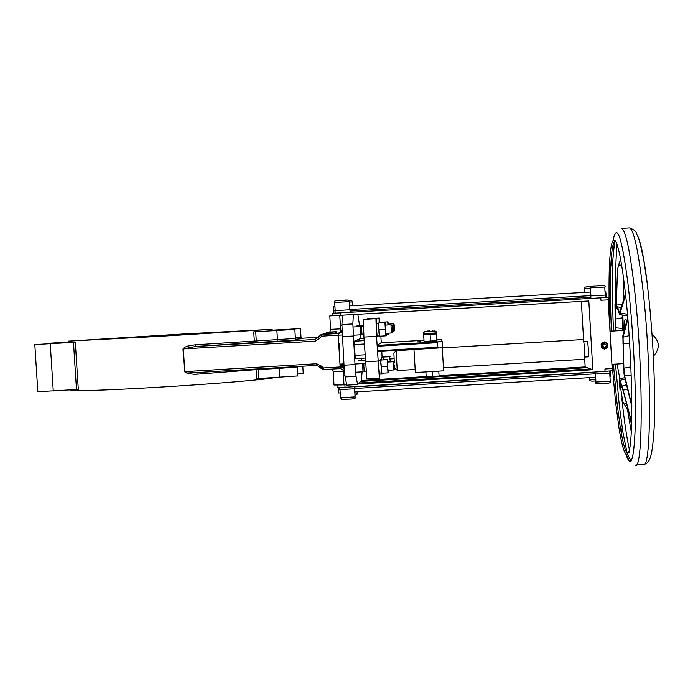 <?xml version="1.0" encoding="UTF-8"?>
<svg xmlns="http://www.w3.org/2000/svg" width="693" height="693" viewBox="0 0 693 693"><rect width="100%" height="100%" fill="white"/><g stroke="black" fill="none" stroke-linecap="round" stroke-linejoin="round"><path stroke-width="1.04" d="M394.759 330.344L394.438 324.991L394.759 330.344L393.659 331.566L393.217 323.926M379.426 322.947L381.445 322.453M386.235 334.39L388.288 334.277L388.435 333.168M381.782 322.219L388.002 321.838L381.462 322.219L381.678 322.817M388.236 324.151L388.002 321.838L388.089 324.939L387.534 321.881M388.756 333.142L388.288 334.277M381.445 322.834L381.462 322.219M388.747 334.208L388.617 333.151M379.227 335.932L377.122 336.053L376.585 329.781L376.351 323.397L378.465 323.267M378.828 323.016L378.958 332.952L379.625 336.2L385.741 335.836L384.944 322.661L385.447 322.617L378.491 323.025L384.944 322.661M386.192 333.298L386.244 335.767L385.265 329.288L385.447 322.617L385.698 325.078M379.14 329.643L385.265 329.288M379.625 336.2L378.491 323.025M386.244 335.767L385.741 335.836M393.667 331.592L392.636 331.652L391.458 332.952L390.965 324.826L392.281 325.97L392.628 331.661L392.281 325.97M360.854 334.165L360.429 327.165M361.963 334.095L360.784 334.165L360.403 329.625L360.36 327.174L361.538 327.105M363.851 334.606L362.067 334.71L361.616 329.366L361.564 326.481L363.53 326.368M381.592 359.875L381.557 357.371L383.541 357.25M390.306 361.911L389.639 356.73L390.107 356.626L383.567 357.016L389.639 356.73M390.116 361.919L390.332 358.939M383.887 357.068L383.627 359.754L383.558 357.016M381.462 372.912L379.357 373.042L378.828 366.883L378.586 360.386L380.7 360.265M381.072 360.074L380.803 363.444L381.86 373.241L387.976 372.877L387.179 359.71L387.682 359.598L380.726 360.014L387.179 359.71M388.426 370.27L388.47 372.739L387.508 366.398L387.682 359.598L387.933 362.058M381.384 366.762L387.508 366.398M381.86 373.241L380.726 360.022M388.47 372.739L387.976 372.877M393.702 369.897L393.226 361.815M394.594 364.951L394.854 368.624L394.594 364.951M363.097 371.179L362.673 364.189M364.197 371.11L363.028 371.179L362.647 366.701L362.604 364.189L363.782 364.12M366.259 371.604L364.31 371.725L363.868 366.45L363.808 363.496L365.575 363.392M429.894 330.899L427.148 331.081L429.894 330.899M427.035 331.505L425.164 331.601L427.018 331.523C424.644 331.289 423.553 331.782 423.744 333.012M432.631 330.769L433.255 331.124L432.787 331.167M423.692 334.416L436.521 333.671L436.954 340.869M426.784 331.791L433.316 331.453L426.758 331.817M436.399 332.857L436.521 333.671M436.555 333.974L423.648 334.736L424.047 341.424L436.954 340.661M424.047 341.424L436.893 340.895M430.102 334.398L430.509 341.095M429.911 331.211L427.131 331.401L429.911 331.211M425.874 371.907L426.16 376.645L439.059 376.022M426.16 376.645L438.929 376.065M432.328 371.517L432.623 376.368M438.773 371.127L439.059 375.866M605.006 343.537L604.365 343.477C601.922 344.742 601.853 346.11 604.175 347.583M604.868 347.661L606.808 345.469L604.634 343.529L602.685 345.712L604.868 347.661L606.791 345.478L604.634 343.529M604.157 341.874L601.195 343.728L602.702 342.836L601.255 345.729L603.031 348.432L606.254 348.241L604.504 349.177L601.429 347.661L604.504 349.177M601.195 343.728L601.429 347.661M601.238 347.375L601.143 344.057M604.426 341.892L605.933 342.637L602.702 342.836L604.079 341.909M607.596 343.676L605.933 342.637L607.709 345.348L607.631 347.323L606.254 348.241L607.709 345.348L607.596 343.676M354.747 388.738L339.83 389.665L339.7 387.517M609.901 373.189L595.287 374.038L595.174 372.011M605.509 297.583L605.37 295.097L590.748 295.937L590.895 298.423M350.104 312.283L349.948 309.771L335.022 310.637L335.178 313.149M413.972 349.584L396.127 350.641L397.15 369.074L397.323 370.547L415.168 369.473M394.317 362.76L393.884 353.231L396.11 350.762M379.08 370.608L379.374 378.187L366.874 378.941L363.938 337.067L363.271 319.395L375.935 318.641L376.386 326.013M379.374 378.187L376.516 336.33L375.935 318.641M417.697 341.814L420.4 341.623L417.697 341.814M68.442 342.186L51.577 343.07L68.442 342.125M50.043 343.711L58.723 343.165L50.043 343.711M284.84 329.539L292.169 329.08L284.84 329.539M278.647 330.405L286.313 329.92L278.647 330.405M135.274 337.63L252.096 330.474L122.098 337.725L88.531 340.055L135.274 337.63M341.874 325.147L340.661 325.225L340.826 332.354M340.852 332.77L342.021 331.886M273.059 330.292L300.485 328.595L272.176 330.189M253.742 331.852L294.846 329.435L253.742 331.852L254.305 340.895L255.752 342.463L195.53 346.474L183.359 348.9L184.78 371.63L197.158 372.539L196.873 374.203L194.075 374.272L187.526 373.492L184.407 371.647L182.987 348.917L184.147 347.505L187.664 346.084L195.036 344.802L195.53 346.474L315.254 339.449L321.223 334.494L339.847 333.038M70.513 389.925C65.696 391.597 107.666 390.324 161.841 387.023C214.518 383.861 265.653 379.573 274.281 377.72M182.787 334L68.373 341.129L158.662 336.4L272.124 329.322L182.787 334M73.475 342.342L34.806 344.56L75.312 342.238L78.309 389.423L76.481 389.518L73.475 342.342L75.312 342.238M297.566 373.813L303.213 373.146M257.961 368.893L258.047 369.499L256.072 369.638L256.635 378.664L297.695 375.935M344.092 366.606L341.77 366.64L344.005 365.107M426.706 376.845L430.015 376.749M578.049 367.784L575.58 367.844L578.049 367.784M428.283 379.417L430.691 379.201L428.283 379.417M583.645 369.967L581.08 370.027L583.645 369.967M583.818 341.666L587.335 341.458C588.097 344.265 588.478 349.012 588.47 355.682L588.236 356.852L584.745 357.06M623.336 330.414L622.851 315.098M629.712 451.394C626.948 457.068 623.752 448.735 620.131 426.386L616.813 401.36L613.409 364.232M611.434 331.124C610.264 305.258 610.048 283.567 610.784 266.051C611.547 249.714 613.08 241.32 615.375 240.861M610.117 331.202C608.93 304.92 608.705 282.9 609.442 265.142C610.498 243.356 612.777 235.802 616.268 242.481C619.057 248.908 621.881 263.972 624.748 287.656C632.189 348.163 634.121 442.151 628.49 452.529C625.727 458.229 622.531 449.861 618.901 427.425L615.54 401.957L612.101 364.31M625.207 291.684L625.181 294.447M442.255 347.903L583.263 339.518C584.234 343.13 584.719 349.211 584.719 357.77L584.424 359.26L443.442 367.766M584.667 358.437L585.161 366.918L592.81 369.724L588.816 300.979L329.799 315.913L353.352 314.57L352.85 323.926L354.998 364.553L344.014 365.211L345.088 376.949L356.029 376.29L354.998 364.553M608.168 299.861L600.918 300.277L608.168 299.861L612.153 368.546L604.902 368.988L605.041 371.413L345.027 387.266L337.127 387.465L336.98 385.178M631.825 406.505L624.428 376.247L623.639 367.351L622.851 335.836L627.737 317.455M631.817 405.249L624.532 375.389L623.882 368.182L623.042 337.222L627.867 319.066M625.588 295.097L619.629 314.553L617.454 308.446L616.753 308.576L616.216 304.833L617.498 270.01L618.537 264.969L620.651 259.451M625.441 293.789L619.603 312.924L617.446 306.843L616.735 306.982L616.311 303.95L617.584 269.308M616.103 286.72L615.133 319.126L615.453 330.882M617.047 364.016L619.889 379.028M614.96 303.932L615.367 330.89M620.01 389.726L619.299 379.201L622.071 386.053L631.635 422.193M627.451 409.572L622.79 401.749L619.464 380.786L623.206 390.913L631.618 423.016M631.262 431.886L627.52 409.823M631.54 425.45L630.552 419.88M627.52 315.02L626.957 315.8L619.733 314.57M615.133 319.126L622.314 317.81L622.66 330.457M623.908 372.358L624.436 377.676M581.34 301.412L583.619 340.488M585.161 366.918L439.05 375.788M426.16 376.568L361.382 380.5L362.11 371.855M600.918 300.277L600.77 297.851L340.497 312.838L340.653 315.298M592.81 369.724L358.064 384.009L361.382 380.5M608.298 299.852L607.787 299.878M605.699 291.207L604.989 291.242L605.699 291.207L606.436 297.531M333.342 306.808L334.944 306.713L333.342 306.808L333.532 313.245M332.753 315.748L332.605 313.297L340.497 312.838M600.77 297.851L608.159 297.436M353.854 314.535L353.352 314.57M610.62 370.989L610.637 376.342L609.927 376.386L610.637 376.342M338.097 387.552L338.591 392.992L340.194 392.888L338.591 392.992M612.404 370.694L605.041 371.413M442.532 347.678L438.418 347.99L437.543 347.236L437.266 342.689L438.037 341.805L442.169 341.493L442.532 347.678M339.977 364.163L343.832 363.981L343.849 364.665L343.832 363.981M340.012 364.847L342.896 364.735M340.904 364.769L340.012 364.83M339.994 364.57L343.009 364.397M339.994 364.501L343.347 364.275M339.986 364.362L343.667 364.085L343.702 364.674L343.659 364.085M343.278 363.912L343.927 363.851M335.412 333.567L335.308 331.904L326.542 332.406L335.343 331.895L335.126 333.593M335.585 331.8L326.888 332.363L335.603 331.834L335.412 333.524M335.949 333.385L335.854 331.739L335.715 333.402M335.715 333.446L335.611 331.791M336.218 331.644L327.798 332.164L336.218 331.644L335.958 333.35M335.065 331.964L335.161 333.636L330.604 333.922L326.308 334.156L326.204 332.484M34.815 344.586L37.829 391.692L76.481 389.518M204.799 333.55L204.747 332.831L204.227 333.584M155.483 336.477L155.44 335.698L156.098 336.443M122.133 338.366L122.098 337.725L121.847 338.383M358.064 384.009L357.597 384.511L346.812 385.161L345.088 376.949M342.55 315.194L341.9 324.567L344.014 365.211M346.725 384.78L343.988 384.884L343.174 371.396L333.194 371.621L332.077 369.066M333.203 371.725L334.009 385.022L343.988 384.884M361.807 360.646L361.668 358.272M360.481 338.756L360.247 334.814M343.078 369.386L343.711 375.441L344.854 375.372M344.256 368.875L343 368.148M357.822 314.301L359.598 325.823M357.597 384.511L356.029 376.29M196.873 374.203L256.072 369.638L256.141 369.005M255.717 331.739L256.271 340.765L255.752 342.463L276.931 341.294L195.435 346.483L315.254 339.449L315.272 341.147L182.987 348.917M330.726 332.198L327.07 332.432L330.726 332.233M330.5 332.259L330.604 333.922M331.02 332.138L327.373 332.363L331.02 332.164M328.733 332.094L335.334 331.704L328.742 332.112M340.09 364.111L343.252 363.92M339.986 364.319L341.64 364.241M363.998 338.548L359.927 338.782L354.253 341.207L354.34 344.586L355.31 358.653L365.142 358.064L355.31 358.653M442.169 341.493L441.233 339.301L436.885 339.501M442.247 347.695L443.633 370.833L415.358 372.539L413.964 349.445M381.219 346.006L381.167 345.166M438.383 347.999L377.685 351.602L377.304 345.391L381.003 342.801L423.977 340.263M379.686 373.025L379.764 377.633L379.478 373.033M381.159 359.91L381.055 359.295L380.093 360.299M382.397 373.215L382.363 374.012L382.293 373.215M381.791 351.36L382.077 357.337M380.838 336.131L381.289 342.784M379.565 322.566L379.435 318.035L379.79 322.548M379.158 322.964L379.062 318.104L379.366 322.955M376.481 323.388L376.29 318.581L376.697 323.371M379.729 374.168L382.363 374.012M367.628 318.763L379.435 318.035M367.628 318.737L379.296 318.061M367.247 319.109L379.062 318.104M367.238 318.797L378.984 318.113M363.79 319.352L376.29 318.581M363.79 319.317L376.195 318.598M363.271 319.395L375.771 318.676M339.275 352.746L339.726 352.659M339.726 352.72L339.752 351.914L339.873 352.65M339.319 343.789L338.712 343.442M338.764 344.265L339.31 343.442L338.712 343.477M339.284 344.239L338.712 343.52M339.371 345.772L339.648 350.381L339.371 345.772L338.86 345.807M436.252 332.311C436.278 331.063 435.126 330.691 432.813 331.185L434.676 331.037L433.004 331.098M430.041 333.316L423.674 333.61C422.791 332.103 424.696 331.479 429.391 331.722C434.693 330.847 437.023 331.237 436.399 332.883L430.041 333.316M355.076 396.864L340.488 397.782L340.003 389.761M610.204 381.228L595.919 382.06L595.452 374.133M357.753 393.685L354.903 394.118M595.763 379.4L589.882 379.452L589.778 377.616M590.358 287.89L604.746 287.067M591.943 286.174L603.057 285.551M349.315 302.07L352.191 301.94L352.416 305.717M352.183 301.931C352.356 300.563 351.204 300.104 348.735 300.537L350.519 300.459M584.814 292.403L584.597 288.669L590.462 288.288M586.044 287.015L590.826 286.711C585.169 286.685 583.09 287.335 584.597 288.652M335.187 310.62L334.684 302.486L349.289 301.654M336.209 300.753L347.565 300.121M637.508 235.568C640.765 242.039 644.014 257.909 647.245 283.177M365.436 361.772L378.014 361.018M363.938 337.067L376.516 336.33M296.561 339.934L276.931 341.294L296.682 340.012L295.391 338.392M195.036 344.802L277.443 339.596L276.931 341.294M276.879 330.544L277.443 339.596L295.391 338.435L294.846 329.435M297.141 366.961L279.21 368.39L279.764 377.434M279.097 367.628L279.21 368.39L258.047 369.499L258.602 378.525M341.736 366.666L340.133 366.779M343.979 364.657L340.02 364.942M340.064 365.592L343.555 365.419L340.064 365.592M295.348 337.63L301.005 337.179M626.515 321.11C625.129 317.091 624.332 319.949 624.124 329.703M629.374 449.436C626.992 438.894 624.765 424.454 622.669 406.107L621.872 398.77M615.644 291.389C615.462 271.587 615.947 255.994 617.108 244.62M627.113 452.936L622.825 431.93L619.247 405.058L615.505 364.102M613.522 330.994C612.231 302.832 611.997 279.175 612.811 260.031L614.448 241.415M631.089 461.088L627.494 454.218M629.027 227.954L629.478 227.928C633.376 229.288 637.482 246.734 641.796 280.284C651.567 355.769 652.009 471.006 643.225 464.561L635.672 465.055M621.162 228.369L621.526 228.361C625.277 229.729 629.261 247.193 633.489 280.752C643.061 356.28 643.754 471.552 635.29 465.081M611.131 265.029L611.676 253.456M613.028 240.523C616.796 221.985 621.751 236.209 627.901 283.186C632.839 324.359 636.035 383.134 635.412 420.868C634.346 459.355 631.141 470.4 625.814 453.993M621.43 432.623L620.633 427.425M618.537 264.969L621.647 265.202M623.986 404.08L625.892 403.569M616.311 303.95L621.829 304.34M623.518 298.891L623.917 280.908M623.042 337.222L629.131 335.637M624.532 375.389L631.228 375.788M619.265 312.041L620.044 312.153M622.929 343.745L629.642 343.477M623.882 368.182L630.881 366.892M620.235 313.227L627.451 314.18M623.241 390.081L627.148 389.379M622.193 314.986L622.314 317.81L622.946 317.394M616.874 308.558L617.68 308.697M619.715 380.44L624.956 379.08M615.41 327.772L623.319 328.534M344.88 384.84L345.027 387.266M587.179 367.662L360.507 381.427M590.653 368.936L359.009 383.012L590.644 368.927M590.679 292.065L349.549 305.882L590.679 292.065M606.202 294.759L605.197 294.82M590.886 295.642L349.766 309.494M335.169 310.334L333.402 310.438M606.288 296.361L605.448 296.405M590.826 297.245L350.026 311.096M335.1 311.963L333.506 312.049M610.637 371.275L609.788 371.327M595.183 372.219L354.634 386.885M339.717 387.794L338.123 387.889M610.732 372.869L609.883 372.921M595.278 373.813L354.729 388.496M339.813 389.405L338.219 389.501M595.634 377.261L354.781 391.995L595.634 377.261M344.43 371.058L340.497 368.563L323.544 369.577L316.84 365.367L197.158 372.539M326.256 333.359L321.561 334.459L321.578 336.148L319.508 338.375L315.272 341.147M50.242 343.737L53.266 391.103M338.842 333.376L339.787 333.316M184.407 371.647L316.649 363.738L321.197 365.982L323.518 367.948L340.142 366.944L338.21 335.178L321.578 336.148M318.243 337.283L301.481 338.262M302.148 338.652L295.634 339.206L302.261 338.721L301.013 337.214L300.485 328.595M342.273 336.659L353.265 336.01M329.799 315.921L330.622 329.34L340.584 328.854L339.761 315.35M340.098 332.9L340.635 328.846M316.649 363.738L316.935 365.367M321.197 365.982L319.871 366.866M322.002 367.195L320.677 368.078M323.518 367.948L323.544 369.577M323.7 369.568L340.306 368.572L340.142 366.944L344.109 366.788M318.078 337.604L319.508 338.375M318.737 336.304L320.166 337.075M342.177 334.979L338.21 335.178L338.175 333.489L321.223 334.494L326.256 333.324M341.242 332.718L340.263 332.995M341.97 330.518L338.175 333.489L339.457 333.212M342.151 367.455L343.52 367.662M341.9 324.567L352.85 323.926M336.148 331.661L336.252 333.307M438.037 341.805L377.304 345.391L438.045 341.805M377.339 346.24L437.266 342.689M377.607 350.788L437.543 347.236M354.998 355.396L364.916 354.807M354.253 341.207L364.094 340.627L354.253 341.207M354.34 344.586L364.258 343.997M394.438 324.991L393.2 323.908M363.504 325.589L356.566 325.996M393.2 323.865L388.054 324.159M360.325 326.559L352.858 326.992M360.819 334.78L353.222 335.23M390.973 324.766L385.49 325.086M391.467 332.986L385.984 333.307M365.332 360.429L358.688 360.828M394.074 358.714L390.15 358.948M394.516 362.933L393.2 361.789M394.854 368.624L393.685 369.923M362.569 363.574L354.972 364.033M363.063 371.794L355.561 372.254M393.2 361.737L387.725 362.067M393.693 369.949L388.219 370.279M423.674 333.628L423.718 334.407M427.122 331.41L426.741 331.843M432.692 331.081L433.125 331.471M354.591 388.851L355.076 396.95C356.289 398.293 354.296 399.021 349.099 399.133C336.72 399.376 343.338 399.904 340.497 397.869M354.747 388.816L354.617 386.677M609.901 373.267L609.779 371.067M609.745 373.302L610.212 381.315C611.096 382.675 609.355 383.368 604.989 383.394C597.609 384.199 594.585 383.783 595.919 382.146M357.64 391.822L357.761 393.763L354.998 395.608M595.85 380.899C591.19 381.445 589.197 380.985 589.89 379.53M605.206 295.097L604.746 287.049C606.366 285.481 603.698 285.083 596.734 285.871C591.103 285.837 589.007 286.512 590.436 287.872M590.904 295.928L590.436 287.89M349.783 309.78L349.289 301.646C350.953 300.052 348.215 299.653 341.086 300.441C335.351 300.424 333.22 301.1 334.684 302.477M394.863 368.278L397.28 370.374M297.704 376.048L297.193 366.545M272.124 329.322L272.21 330.63M302.789 366.207L303.213 373.241M341.77 366.675L341.822 367.472M653.352 356.254C660.334 348.518 659.892 341.207 652.044 334.321M611.902 364.327L623.596 363.617M609.987 331.211L623.969 330.379M620.131 426.386L622.825 431.93M610.784 266.051L612.811 260.031L614.648 241.199M621.526 228.361L629.478 227.928C633.852 229.522 636.157 231.315 636.391 233.298L638.227 237.335C639.059 238.851 640.886 246.336 643.719 259.797L647.054 282.19C649.739 304.244 651.801 328.248 653.248 354.21C654.928 390.791 654.807 406.722 654.261 425.632C652.382 458.09 649.921 463.097 643.554 464.553M611.113 260.196L611.824 252.2M629.694 461.737L626.229 454.348M621.032 307.458L617.446 306.843M625.138 294.534L625.181 291.398M616.831 308.593L617.723 308.749M622.097 386.053L626.125 384.849M619.317 379.201L624.679 377.607M608.229 299.852L608.09 297.436M612.335 370.764L612.196 368.347M252.98 344.802L252.876 343.104M197.124 372.539L316.84 365.367M330.622 329.366L329.799 332.025M335.135 333.636L335.031 331.973M335.672 333.498L335.568 331.843M336.105 333.333L336.001 331.687M339.232 351.949L339.752 351.914M339.137 350.415L339.648 350.381"/></g></svg>
